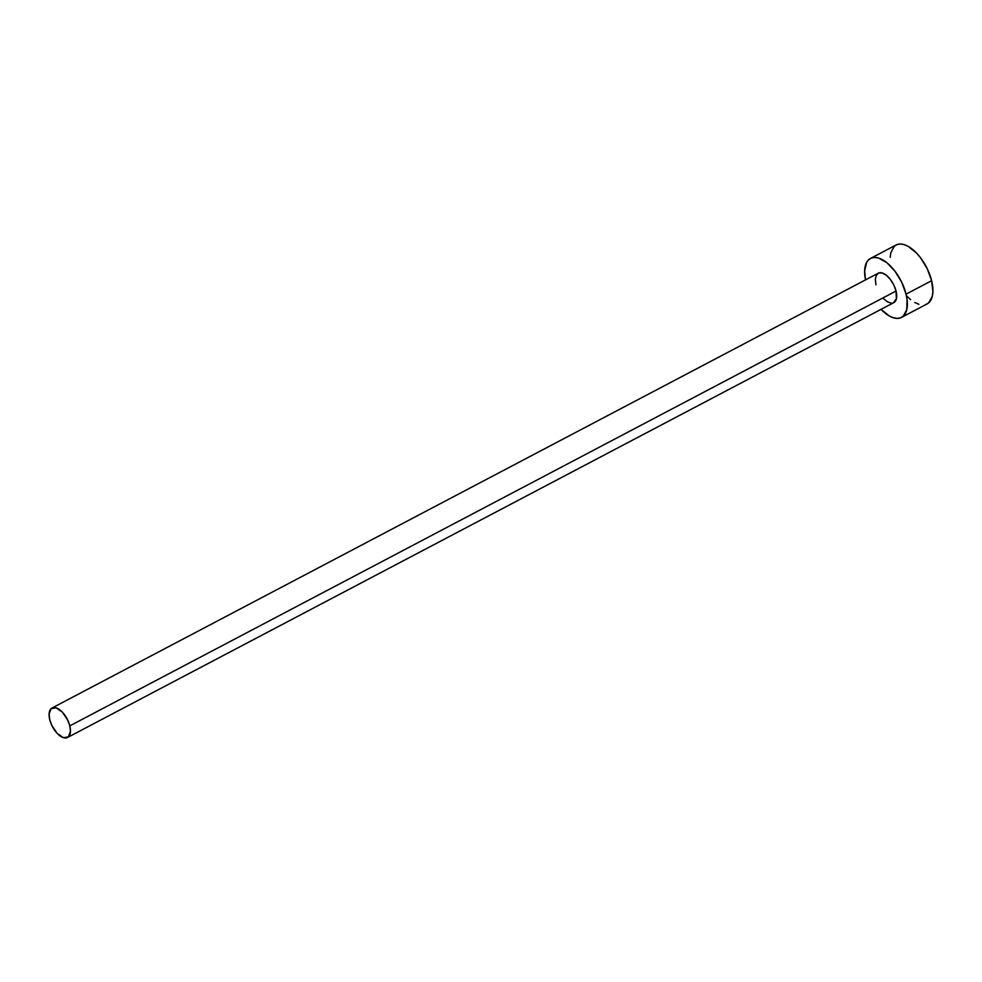 <?xml version="1.0" encoding="UTF-8"?>
<svg xmlns="http://www.w3.org/2000/svg" width="982" height="982" viewBox="0 0 982 982"><rect width="100%" height="100%" fill="white"/><g stroke="black" fill="none" stroke-linecap="round" stroke-linejoin="round"><path stroke-width="1.47" d="M67.525 737.494L893.755 302.665A16.657 8.298 -117.8 0 0 896.038 291.04L69.808 725.87A16.657 8.298 62.2 0 1 67.525 737.494A16.657 8.298 62.2 0 1 49.738 719.646A16.657 8.298 62.2 0 1 52.021 708.022A16.657 8.298 62.2 0 1 69.808 725.87L896.038 291.04L896.382 298.798L893.227 302.898M901.513 317.407L927.069 303.954A33.314 16.608 -117.8 0 0 931.623 280.705L906.067 294.158A33.314 16.608 62.2 0 1 901.513 317.407A33.314 16.608 62.2 0 1 881.026 309.367M926.001 304.42L928.8 302.738L932.311 296.233L932.9 291.654L931.623 280.705A33.314 16.608 -117.8 0 0 896.038 244.997L870.482 258.45A33.314 16.608 62.2 0 1 906.067 294.158L931.623 280.705L927.29 268.822L920.564 257.787L916.611 253.135L908.276 246.433L904.226 244.653L900.445 244.002L897.106 244.53L894.307 246.212L890.797 252.718L890.208 257.309M880.94 309.269L889.275 315.971L893.325 317.751L897.106 318.401L900.445 317.873L903.244 316.192L906.754 309.686L907.11 299.854L906.067 294.158L901.734 282.264L895.007 271.241L886.906 262.746L878.669 258.094L874.901 257.456L871.55 257.984L868.751 259.665L866.627 262.427L864.651 270.75L865.523 279.882A33.314 16.608 62.2 0 1 870.482 258.45M875.969 284.805L875.33 279.342L876.312 275.181L878.767 272.959L882.339 273.008L886.451 275.341L890.502 279.588L893.866 285.099L896.038 291.04A16.657 8.298 -117.8 0 0 878.239 273.192L52.021 708.022M891.546 303.168L887.63 301.953L883.469 298.602M906.496 295.815L910.645 299.657M914.819 302.517L918.882 304.31M69.808 725.87L67.648 719.929L62.308 712.085L56.109 707.838L51.15 708.623L49.1 714.172L49.738 719.646L51.899 725.588L57.238 733.431L63.437 737.678L68.396 736.893L70.446 731.344L69.808 725.87"/></g></svg>
